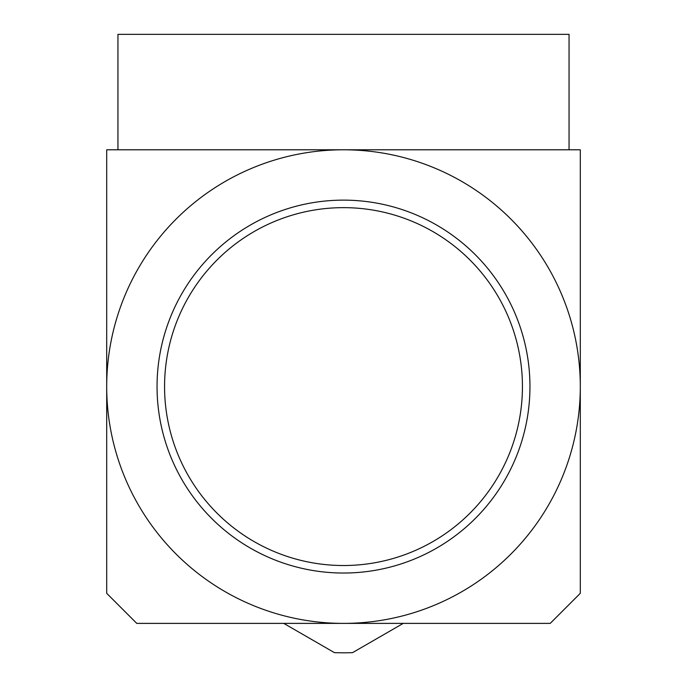 <?xml version="1.0" encoding="UTF-8"?>
<svg xmlns="http://www.w3.org/2000/svg" width="687" height="687" viewBox="0 0 687 687"><rect width="100%" height="100%" fill="white"/><g stroke="black" fill="none" stroke-linecap="round" stroke-linejoin="round"><path stroke-width="1.03" d="M164.562 386.583A178.938 178.938 0 0 0 343.5 565.521A178.938 178.938 0 0 0 522.438 386.583A178.938 178.938 0 0 0 343.5 207.646A178.938 178.938 0 0 0 164.562 386.583M529.952 386.583A186.452 186.452 0 0 0 343.5 200.132A186.452 186.452 0 0 0 157.048 386.583A186.452 186.452 0 0 0 343.5 573.035A186.452 186.452 0 0 0 529.952 386.583M117.949 149.792L117.949 34.35L569.051 34.35L569.051 149.792M403.252 623.384L352.551 652.65A266.221 266.221 0 0 1 334.449 652.65L283.748 623.384M136.773 623.384L550.227 623.384L580.3 593.31L580.3 149.792L106.7 149.792L106.7 386.583A236.8 236.8 0 0 0 343.5 623.384A236.8 236.8 0 0 0 580.3 386.583A236.8 236.8 0 0 0 343.5 149.792A236.8 236.8 0 0 0 106.7 386.583L106.7 593.31L136.773 623.384"/></g></svg>
